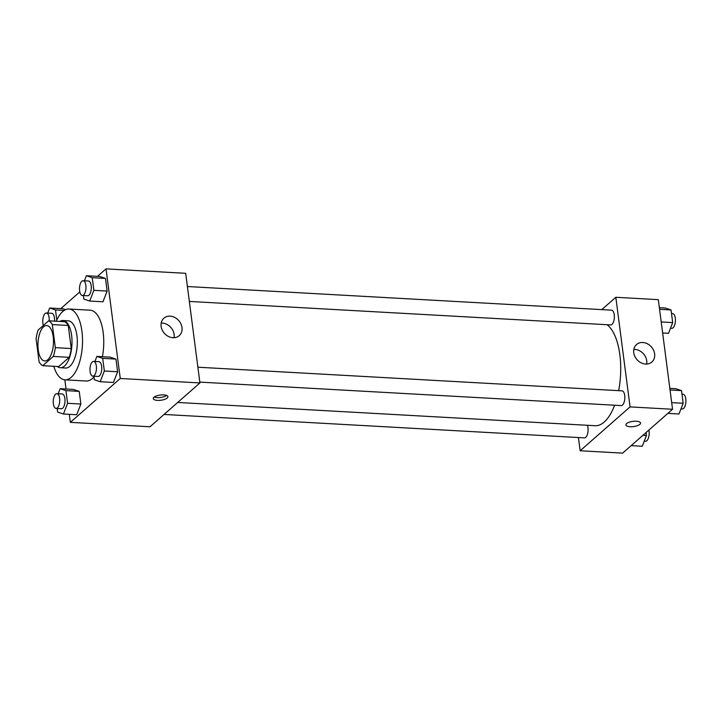 <?xml version="1.0" encoding="UTF-8"?>
<svg xmlns="http://www.w3.org/2000/svg" width="722" height="722" viewBox="0 0 722 722"><rect width="100%" height="100%" fill="white"/><g stroke="black" fill="none" stroke-linecap="round" stroke-linejoin="round"><path stroke-width="1.08" d="M47.842 359.682A17.734 7.734 93.2 0 1 44.719 360.946A17.734 7.734 93.2 0 1 37.986 342.815A17.734 7.734 93.2 0 1 46.695 325.541A17.734 7.734 93.2 0 1 53.473 340.107A17.734 7.734 93.2 0 1 47.842 359.682M55.314 347.652L52.318 324.584A22.887 9.982 93.2 0 0 48.645 320.812L38.14 330.044A22.887 9.982 93.2 0 0 36.1 338.835L39.096 361.902A22.887 9.982 93.2 0 0 42.769 365.675L53.275 356.442A22.887 9.982 93.2 0 0 55.314 347.652L71.252 348.536L68.256 325.469L52.318 324.584M42.769 365.675L58.699 366.559L69.204 357.327L53.275 356.442M48.645 320.812L64.583 321.705A22.887 9.982 93.2 0 1 68.256 325.469M71.252 348.536A22.887 9.982 93.2 0 1 69.204 357.327M57.3 366.478A23.645 10.316 -86.8 0 0 60.323 367.733A23.645 10.316 -86.8 0 0 71.938 344.701A23.645 10.316 -86.8 0 0 62.958 320.523A23.645 10.316 -86.8 0 0 59.809 321.434M62.958 320.523L68.265 320.821A23.645 10.316 93.2 0 1 77.299 340.243A23.645 10.316 93.2 0 1 69.799 366.352A23.645 10.316 93.2 0 1 65.639 368.03L60.323 367.733M56.289 321.245A35.459 15.469 93.2 0 1 68.924 309.016A35.459 15.469 93.2 0 1 82.479 338.149A35.459 15.469 93.2 0 1 71.225 377.308A35.459 15.469 93.2 0 1 64.98 379.835A35.459 15.469 93.2 0 1 53.78 366.289M93.986 376.956A35.459 15.469 93.2 0 1 92.461 378.499A35.459 15.469 93.2 0 1 86.216 381.017L64.98 379.835M68.924 309.016L90.169 310.198A35.459 15.469 93.2 0 1 102.398 356.722M64.836 379.826L66.027 389.023M69.312 414.338L70.35 422.352L120.267 378.49L106.026 268.873L97.515 276.355M79.799 291.923L60.783 308.637M57.155 408.49L57.616 412.063L63.428 414.004L76.703 414.744L80.873 404.031L79.23 391.378L73.418 389.429L60.143 388.689L58.175 393.752M62.94 308.754L65.594 309.648L62.94 308.754L49.665 308.014L47.697 313.068M83.409 295.533L83.878 299.107L89.69 301.047L102.966 301.787L107.136 291.074L105.493 278.421L99.681 276.472L86.405 275.732L84.429 280.795M93.887 376.207L94.356 379.781L100.168 381.73L113.444 382.461L117.614 371.749L115.971 359.096L110.159 357.155L96.874 356.415L94.907 361.469M70.35 422.352L150.014 426.783L199.922 382.931L185.689 273.313L106.026 268.873M161.123 326.353A11.624 9.612 -131.3 0 1 163.894 318.203A11.624 9.612 -131.3 0 1 178.785 320.595A11.624 9.612 -131.3 0 1 179.236 335.667A11.624 9.612 -131.3 0 1 168.343 336.416A11.624 9.612 -131.3 0 1 161.123 326.353M199.922 382.931L120.267 378.49M174.047 337.715A11.624 9.612 48.7 0 0 161.196 323.086M157.468 400.385A7.391 2.617 -7.4 0 1 153.263 398.589A7.391 2.617 -7.4 0 1 160.248 395.042A7.391 2.617 -7.4 0 1 167.919 396.694A7.391 2.617 -7.4 0 1 157.468 400.385M154.201 397.064A7.391 2.617 172.6 0 0 157.107 397.623A7.391 2.617 172.6 0 0 166.611 395.457M614.612 405.232A51.776 22.59 93.2 0 1 604.224 422.036A51.776 22.59 93.2 0 1 595.108 425.718L177.702 402.452M607.031 324.71A51.776 22.59 93.2 0 1 618.655 390.656M199.814 382.109L621.182 405.593A7.391 3.222 -86.8 0 0 624.81 398.4A7.391 3.222 -86.8 0 0 622.003 390.846L197.882 367.209M587.383 425.285A7.391 3.222 93.2 0 1 585.75 437.351A7.391 3.222 93.2 0 1 584.45 437.875L164.047 414.446M187.404 286.526L611.525 310.162A7.391 3.222 93.2 0 1 614.35 316.236A7.391 3.222 93.2 0 1 612.003 324.395A7.391 3.222 93.2 0 1 610.704 324.918L189.335 301.435M580.154 450.763L630.062 406.901L615.83 297.283L658.311 299.648L672.543 409.266L622.635 453.127L580.154 450.763L578.43 437.541M615.83 297.283L601.787 309.621M645.585 364.05A11.624 9.612 -131.3 0 1 634.818 356.334A11.624 9.612 -131.3 0 1 636.515 344.547A11.624 9.612 -131.3 0 1 651.406 346.93A11.624 9.612 -131.3 0 1 651.858 362.002A11.624 9.612 -131.3 0 1 645.585 364.05M672.543 409.266L630.062 406.901M625.884 424.933A7.391 2.617 172.6 0 0 631.786 426.729A7.391 2.617 172.6 0 0 639.854 424.346A7.391 2.617 -7.4 0 1 631.777 426.729A7.391 2.617 -7.4 0 1 625.884 424.933A7.391 2.617 -7.4 0 1 632.878 421.386A7.391 2.617 -7.4 0 1 640.54 423.029A7.391 2.617 -7.4 0 1 639.854 424.346A7.391 2.617 172.6 0 0 640.54 423.029M646.668 364.05A11.624 9.612 48.7 0 0 633.817 349.43M667.886 413.363L678.996 413.986L683.165 403.273L681.523 390.611L675.711 388.671L669.826 388.346M683.165 403.273L671.686 402.632M681.523 390.611L670.043 389.97M681.992 394.185L683.075 394.248A7.391 3.222 93.2 0 1 685.9 400.313A7.391 3.222 93.2 0 1 683.553 408.471A7.391 3.222 93.2 0 1 682.254 408.995L680.963 408.932M662.643 332.977L668.518 333.311L672.687 322.59L671.045 309.937L665.233 307.996L659.348 307.662M672.687 322.59L661.208 321.949M671.045 309.937L659.565 309.296M671.514 313.51L672.597 313.574A7.391 3.222 93.2 0 1 675.422 319.638A7.391 3.222 93.2 0 1 673.075 327.797A7.391 3.222 93.2 0 1 671.776 328.32L670.485 328.248M631.145 445.645L642.264 446.268L646.434 435.546L646.046 432.559M646.434 435.546L642.86 435.348M648.861 430.077A7.391 3.222 93.2 0 1 646.822 440.754A7.391 3.222 93.2 0 1 645.522 441.277L644.232 441.205M100.168 381.73L104.338 371.009L102.695 358.356L96.874 356.415M93.625 361.397L98.932 361.695A7.391 3.222 93.2 0 1 101.757 367.76A7.391 3.222 93.2 0 1 99.41 375.918A7.391 3.222 93.2 0 1 98.111 376.442L92.804 376.153A7.391 3.222 93.2 0 1 89.997 368.59A7.391 3.222 93.2 0 1 93.625 361.397A7.391 3.222 93.2 0 1 96.45 367.462A7.391 3.222 93.2 0 1 94.104 375.62A7.391 3.222 93.2 0 1 92.804 376.153M113.444 382.461L117.614 371.749L104.338 371.009M117.614 371.749L115.971 359.096L102.695 358.356M115.971 359.096L110.159 357.155M89.69 301.047L93.86 290.334L92.217 277.681L86.405 275.732M83.147 280.723L88.454 281.011A7.391 3.222 93.2 0 1 91.279 287.085A7.391 3.222 93.2 0 1 88.932 295.244A7.391 3.222 93.2 0 1 87.633 295.767L82.326 295.469A7.391 3.222 93.2 0 1 79.519 287.916A7.391 3.222 93.2 0 1 83.147 280.723A7.391 3.222 93.2 0 1 85.972 286.787A7.391 3.222 93.2 0 1 83.626 294.946A7.391 3.222 93.2 0 1 82.326 295.469M102.966 301.787L107.136 291.074L93.86 290.334M107.136 291.074L105.493 278.421L92.217 277.681M105.493 278.421L99.681 276.472M63.428 414.004L67.597 403.291L65.955 390.638L60.143 388.689M56.885 393.68L62.2 393.968A7.391 3.222 93.2 0 1 65.025 400.042A7.391 3.222 93.2 0 1 62.679 408.201A7.391 3.222 93.2 0 1 61.379 408.724L56.063 408.426A7.391 3.222 93.2 0 1 53.257 400.872A7.391 3.222 93.2 0 1 56.885 393.68A7.391 3.222 93.2 0 1 59.709 399.744A7.391 3.222 93.2 0 1 57.363 407.903A7.391 3.222 93.2 0 1 56.063 408.426M76.703 414.744L80.873 404.031L67.597 403.291M80.873 404.031L79.23 391.378L65.955 390.638M79.23 391.378L73.418 389.429M56.794 320.09L55.477 309.955L49.665 308.014M43.41 325.414A7.391 3.222 93.2 0 1 43.194 317.355A7.391 3.222 93.2 0 1 46.407 313.005L51.722 313.294A7.391 3.222 93.2 0 1 54.511 321.146M64.123 310.442L55.477 309.955M46.407 313.005A7.391 3.222 93.2 0 1 49.195 320.848"/></g></svg>
